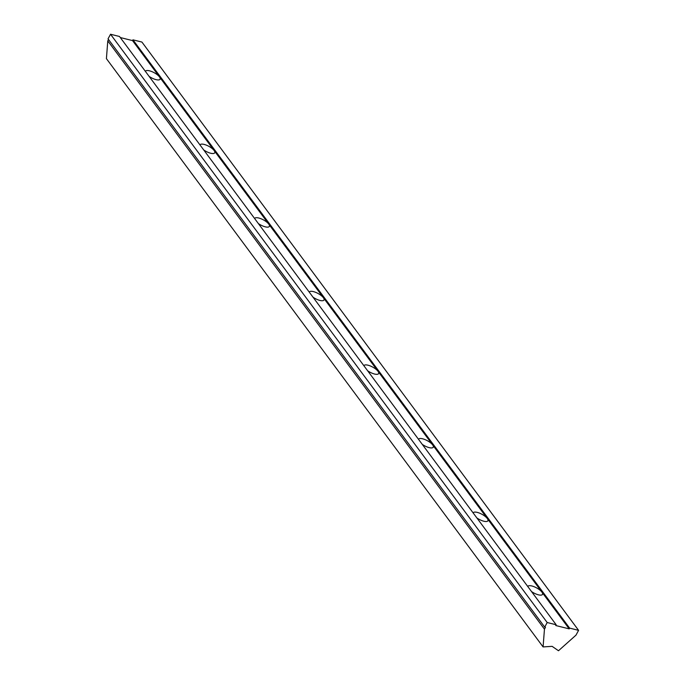 <?xml version="1.0" encoding="UTF-8"?>
<svg xmlns="http://www.w3.org/2000/svg" width="685" height="685" viewBox="0 0 685 685"><rect width="100%" height="100%" fill="white"/><g stroke="black" fill="none" stroke-linecap="round" stroke-linejoin="round"><path stroke-width="1.03" d="M145.366 71.334A8.357 2.894 -151.6 0 1 145.408 71.257A8.357 2.894 -151.6 0 1 151.762 71.565A8.357 2.894 -151.6 0 1 159.485 76.9A8.357 2.894 -151.6 0 1 160.11 79.203A8.357 2.894 -151.6 0 1 149.116 76.377M199.994 144.929A8.357 2.894 -151.6 0 1 200.037 144.852A8.357 2.894 -151.6 0 1 206.39 145.16A8.357 2.894 -151.6 0 1 214.114 150.503L569.201 628.873L569.62 628.111L578.585 630.346L575.982 635.149L558.481 650.75L552.127 646.349L543.085 646.923L544.455 629.172L545.457 627.314L544.712 627.126L547.195 622.528L556.169 624.763L555.749 625.525L569.201 628.873M120.286 37.547L132.53 40.595L214.114 150.503A8.357 2.894 -151.6 0 1 214.739 152.806A8.357 2.894 -151.6 0 1 203.745 149.972M544.712 627.126L108.042 38.848L110.533 34.25L547.195 622.528M108.53 39.507L107.785 40.886L106.415 58.636L543.085 646.923M110.533 34.25L119.498 36.485L556.169 624.763M132.53 40.595L132.95 39.833L141.915 42.059L578.585 630.346M132.95 39.833L569.62 628.111M107.785 40.886L544.455 629.172M527.767 586.506A8.357 2.894 -151.6 0 1 527.81 586.428A8.357 2.894 -151.6 0 1 534.163 586.737A8.357 2.894 -151.6 0 1 541.886 592.08A8.357 2.894 -151.6 0 1 542.52 594.383A8.357 2.894 -151.6 0 1 531.517 591.557M254.623 218.524A8.357 2.894 -151.6 0 1 254.666 218.446A8.357 2.894 -151.6 0 1 261.019 218.755A8.357 2.894 -151.6 0 1 268.743 224.098A8.357 2.894 -151.6 0 1 269.368 226.401A8.357 2.894 -151.6 0 1 258.373 223.575M473.138 512.911A8.357 2.894 -151.6 0 1 473.181 512.834A8.357 2.894 -151.6 0 1 479.534 513.142A8.357 2.894 -151.6 0 1 487.258 518.485A8.357 2.894 -151.6 0 1 487.891 520.788A8.357 2.894 -151.6 0 1 476.888 517.954M418.509 439.316A8.357 2.894 -151.6 0 1 418.552 439.239A8.357 2.894 -151.6 0 1 424.905 439.547A8.357 2.894 -151.6 0 1 432.629 444.882A8.357 2.894 -151.6 0 1 433.262 447.185A8.357 2.894 -151.6 0 1 422.26 444.36M363.881 365.721A8.357 2.894 -151.6 0 1 363.923 365.636A8.357 2.894 -151.6 0 1 370.277 365.953A8.357 2.894 -151.6 0 1 378 371.287A8.357 2.894 -151.6 0 1 378.625 373.59A8.357 2.894 -151.6 0 1 367.631 370.765M309.252 292.118A8.357 2.894 -151.6 0 1 309.295 292.041A8.357 2.894 -151.6 0 1 315.648 292.349A8.357 2.894 -151.6 0 1 323.371 297.692A8.357 2.894 -151.6 0 1 323.996 299.996A8.357 2.894 -151.6 0 1 313.002 297.17"/></g></svg>
